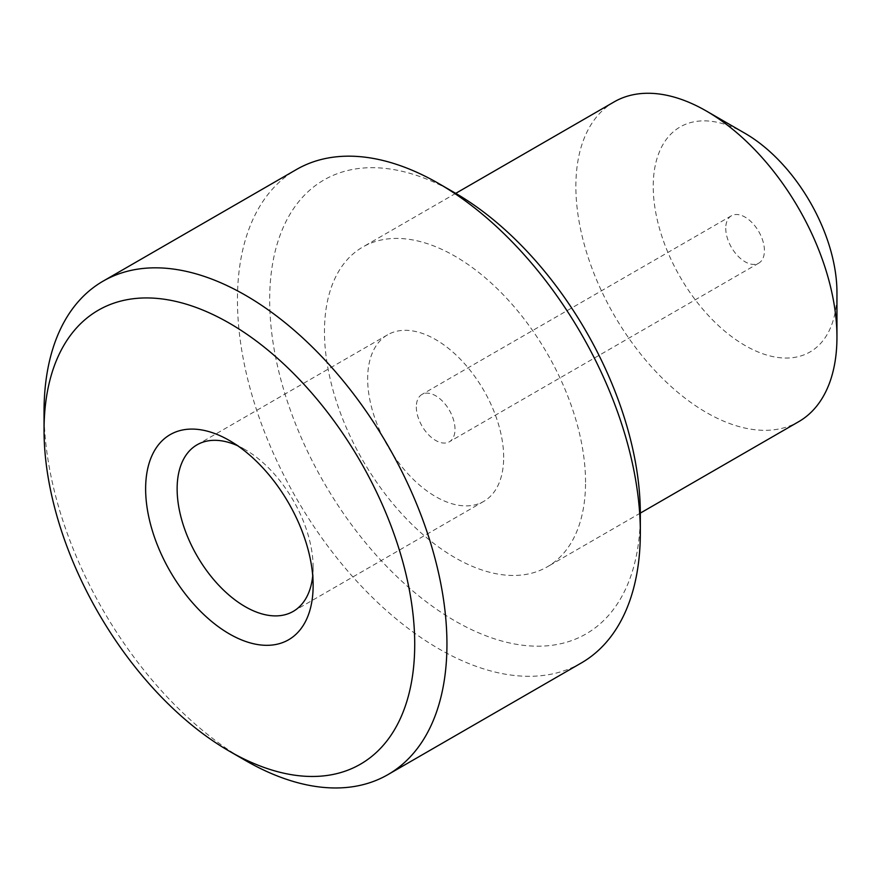 <?xml version="1.0" encoding="UTF-8"?>
<svg xmlns="http://www.w3.org/2000/svg" width="881" height="881" viewBox="0 0 881 881"><rect width="100%" height="100%" fill="white"/><g stroke="black" fill="none" stroke-linecap="round" stroke-linejoin="round"><path stroke-width="0.66" stroke-dasharray="4.41 3.3" d="M455.003 192.939A262.098 151.323 -120 0 0 269.674 299.936A262.098 151.323 -120 0 0 455.003 620.94A262.098 151.323 -120 0 0 640.333 513.942M581.328 662.964A284.893 164.483 60 0 1 296.445 498.481A284.893 164.483 60 0 1 296.445 169.515M44.05 411.592A284.893 164.483 -120 0 0 245.491 760.512M585.546 482.303A184.614 106.59 -120 0 0 504.956 296.523A184.614 106.59 -120 0 0 362.697 247.065A184.614 106.59 -120 0 0 362.697 460.234A184.614 106.59 -120 0 0 547.31 566.813A184.614 106.59 -120 0 0 585.546 482.303M312.722 575.756A96.172 55.525 -120 0 0 313.129 567.375L313.129 585.557M313.129 567.375A96.172 55.525 -120 0 0 245.127 449.585A96.172 55.525 -120 0 0 237.672 445.753M503.668 457.371A96.172 55.525 -120 0 0 461.688 360.582A96.172 55.525 -120 0 0 387.585 334.813A96.172 55.525 -120 0 0 387.574 445.863A96.172 55.525 -120 0 0 483.746 501.388A96.172 55.525 -120 0 0 503.668 457.371M416.328 406.934A27.344 15.792 -120 0 0 428.265 434.465A27.344 15.792 -120 0 0 449.343 441.788A27.344 15.792 -120 0 0 449.343 410.205A27.344 15.792 -120 0 0 421.988 394.424A27.344 15.792 -120 0 0 416.328 406.934M725.746 228.289A27.344 15.792 -120 0 0 737.694 255.82A27.344 15.792 -120 0 0 758.761 263.144A27.344 15.792 -120 0 0 758.761 231.56A27.344 15.792 -120 0 0 731.417 215.779A27.344 15.792 -120 0 0 725.746 228.289M614.112 101.91A184.614 106.59 -120 0 0 614.101 315.079A184.614 106.59 -120 0 0 798.715 421.669M745.095 133.383A129.914 75.006 -120 0 0 653.228 186.42A129.914 75.006 -120 0 0 745.084 345.528A129.914 75.006 -120 0 0 836.95 292.492M245.127 449.585L229.379 440.489M387.585 334.813L197.047 444.817M483.746 501.388L293.219 611.392M731.417 215.779L421.988 394.424M758.761 263.144L449.343 441.788M455.73 193.357L362.697 247.065M640.333 513.105L547.31 566.813"/><path stroke-width="1.32" d="M640.333 532.553L640.333 513.942A262.098 151.323 -120 0 0 455.003 192.939L438.892 183.633A284.893 164.483 60 0 1 640.333 532.553A284.893 164.483 60 0 1 581.328 662.964L387.937 774.619A284.893 164.483 -120 0 0 446.942 644.198A284.893 164.483 -120 0 0 322.589 357.499A284.893 164.483 -120 0 0 103.055 281.171A284.893 164.483 -120 0 0 44.05 411.592L44.05 430.203A262.098 151.323 60 0 1 229.379 323.195A262.098 151.323 60 0 1 414.72 644.198A262.098 151.323 60 0 1 229.379 751.207A262.098 151.323 60 0 1 44.05 430.203M103.055 281.171L296.445 169.515A284.893 164.483 60 0 1 438.892 183.633M229.379 751.207L245.491 760.512A284.893 164.483 -120 0 0 387.937 774.619M313.129 585.557A118.439 68.388 60 0 1 229.379 633.913A118.439 68.388 60 0 1 145.629 488.845A118.439 68.388 60 0 1 229.379 440.489A118.439 68.388 60 0 1 313.129 585.557M237.672 445.753A96.172 55.525 -120 0 0 197.047 444.817A96.172 55.525 -120 0 0 197.047 555.867A96.172 55.525 -120 0 0 293.219 611.392A96.172 55.525 -120 0 0 312.722 575.756M640.333 513.105L798.715 421.669A184.614 106.59 -120 0 0 836.95 337.159A184.614 106.59 -120 0 0 706.419 111.061A184.614 106.59 -120 0 0 614.112 101.91L455.73 193.357M706.419 111.061L745.095 133.383A129.914 75.006 -120 0 1 836.95 292.492L836.95 337.159"/></g></svg>
